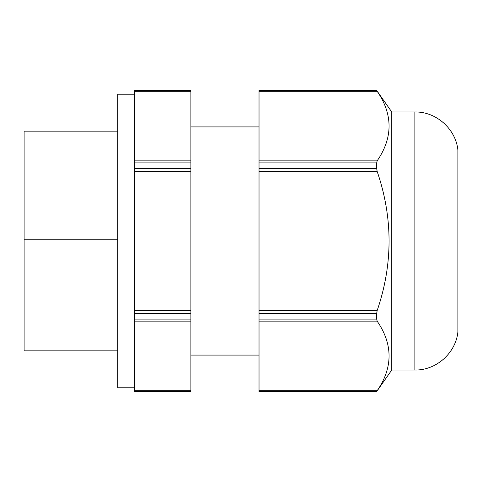 <?xml version="1.0" encoding="UTF-8"?>
<svg xmlns="http://www.w3.org/2000/svg" width="482" height="482" viewBox="0 0 482 482"><rect width="100%" height="100%" fill="white"/><g stroke="black" fill="none" stroke-linecap="round" stroke-linejoin="round"><path stroke-width="0.72" d="M117.783 350.83L24.1 350.83L24.1 131.17L117.783 131.17M134.707 387.775L117.783 387.775L117.783 94.225L134.707 94.225M190.896 171.381L134.707 171.381L134.707 310.619L190.896 310.619L190.896 90.502L134.707 90.502L134.707 91.243L190.896 91.243M134.707 91.243L134.707 171.381M134.707 310.619L134.707 391.498L190.896 391.498L190.896 310.619M391.758 111.975L391.758 370.025L414.875 370.025C436.12 370.471 455.749 353.113 457.9 331.971L457.9 150.029C455.749 128.887 436.12 111.529 414.875 111.975L391.758 111.975L376.725 90.502L259.027 90.502L376.725 90.502M376.695 90.502L377.153 91.243L259.027 91.243L259.027 90.502M259.027 91.243L259.027 391.498L376.695 391.498L377.153 390.757C393.035 367.549 393.035 344.341 377.153 321.139L259.027 321.139M259.027 168.616L376.695 168.616L376.695 162.886L377.153 160.861C393.035 137.659 393.035 114.451 377.153 91.243M376.695 168.616L377.153 171.381C393.035 217.792 393.035 264.202 377.153 310.619L259.027 310.619M377.153 321.139L376.695 319.114L376.695 313.384L377.153 310.619M376.725 391.498L391.758 370.025M117.783 239.765L24.1 239.765M190.896 162.886L134.707 162.886M190.896 168.616L134.707 168.616M190.896 160.861L134.707 160.861M134.707 313.384L190.896 313.384M134.707 319.114L190.896 319.114M134.707 321.139L190.896 321.139M190.896 390.757L134.707 390.757M414.875 370.025L414.875 111.975M259.027 160.861L377.153 160.861M259.027 162.886L376.695 162.886M259.027 171.381L377.153 171.381M376.695 313.384L259.027 313.384M376.695 319.114L259.027 319.114M259.027 390.757L377.153 390.757M259.027 355.089L190.896 355.089M259.027 126.911L190.896 126.911"/></g></svg>
